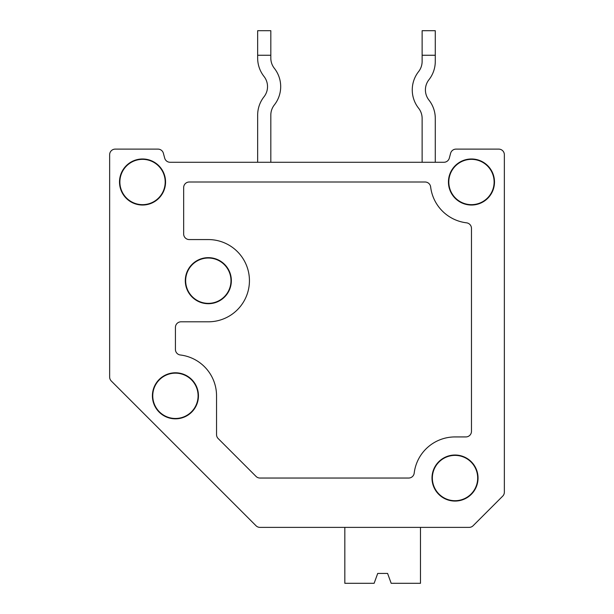 <?xml version="1.0" encoding="UTF-8"?>
<svg xmlns="http://www.w3.org/2000/svg" width="614" height="614" viewBox="0 0 614 614"><rect width="100%" height="100%" fill="white"/><g stroke="black" fill="none" stroke-linecap="round" stroke-linejoin="round"><path stroke-width="0.92" d="M109.645 154.705L109.645 377.05L109.645 154.705A5.595 5.595 0 0 1 115.232 149.118L157.982 149.118A5.595 5.595 0 0 1 163.385 153.262L164.69 158.128A5.595 5.595 0 0 0 170.086 162.273L443.914 162.273A5.595 5.595 0 0 0 449.31 158.128A5.595 5.595 0 0 1 443.914 162.273A5.595 5.595 0 0 0 449.31 158.128L450.615 153.262A5.595 5.595 0 0 1 456.018 149.118L498.768 149.118A5.595 5.595 0 0 1 504.355 154.705L504.355 492.175L504.355 154.705M109.645 377.05A5.595 5.595 0 0 0 111.28 381.002L256.023 525.745A5.595 5.595 0 0 0 259.975 527.38L469.15 527.38A5.595 5.595 0 0 0 473.102 525.745L502.72 496.127A5.595 5.595 0 0 0 504.355 492.175M216.542 395.807L216.542 434.612A5.595 5.595 0 0 0 218.185 438.565L256.023 476.403A5.595 5.595 0 0 0 259.975 478.045L408.648 478.045A5.595 5.595 0 0 0 414.197 473.118A41.115 41.115 0 0 1 455.02 436.93L465.873 436.93A5.595 5.595 0 0 0 471.468 431.335L471.468 228.377A5.595 5.595 0 0 0 466.54 222.828A41.115 41.115 0 0 1 430.644 186.932A5.595 5.595 0 0 0 425.095 182.005L189.242 182.005A5.595 5.595 0 0 0 183.655 187.6L183.655 233.98A5.595 5.595 0 0 0 189.242 239.567L208.323 239.567A41.115 41.115 0 0 1 249.438 280.682A41.115 41.115 0 0 1 208.323 321.805L181.023 321.805A5.595 5.595 0 0 0 175.427 327.392L175.427 349.435A5.595 5.595 0 0 0 180.347 354.992A41.115 41.115 0 0 1 216.542 395.807M175.427 372.782A23.025 23.025 0 0 0 155.488 407.32A23.025 23.025 0 0 0 195.367 407.32A23.025 23.025 0 0 0 175.427 372.782M175.427 373.151A22.657 22.657 0 0 0 155.802 407.143A22.657 22.657 0 0 0 195.052 407.143A22.657 22.657 0 0 0 175.427 373.151M208.323 257.657A23.025 23.025 0 0 0 188.383 292.195A23.025 23.025 0 0 0 228.262 292.195A23.025 23.025 0 0 0 208.323 257.657M208.323 258.026A22.657 22.657 0 0 0 188.698 292.018A22.657 22.657 0 0 0 227.947 292.018A22.657 22.657 0 0 0 208.323 258.026M455.02 455.02A23.025 23.025 0 0 0 435.08 489.558A23.025 23.025 0 0 0 474.96 489.558A23.025 23.025 0 0 0 455.02 455.02M455.02 455.381A22.657 22.657 0 0 0 435.395 489.373A22.657 22.657 0 0 0 474.645 489.373A22.657 22.657 0 0 0 455.02 455.381M471.468 158.98A23.025 23.025 0 0 0 448.443 182.005A23.025 23.025 0 0 0 471.468 205.03A23.025 23.025 0 0 0 494.493 182.005A23.025 23.025 0 0 0 471.468 158.98M471.468 159.348A22.657 22.657 0 0 0 451.843 193.333A22.657 22.657 0 0 0 491.085 193.333A22.657 22.657 0 0 0 471.468 159.348M119.507 182.005A23.025 23.025 0 0 0 142.532 205.03A23.025 23.025 0 0 0 165.557 182.005A23.025 23.025 0 0 0 142.532 158.98A23.025 23.025 0 0 0 119.507 182.005M142.532 159.348A22.657 22.657 0 0 0 122.915 193.333A22.657 22.657 0 0 0 162.157 193.333A22.657 22.657 0 0 0 142.532 159.348M420.483 527.38L469.15 527.38L420.483 527.38L469.15 527.38L420.483 527.38L469.15 527.38L420.483 527.38L469.15 527.38L420.483 527.38L469.15 527.38L420.483 527.38L420.483 583.3L391.179 583.3L387.587 573.43L377.717 573.43L374.126 583.3L344.83 583.3L344.83 527.38L330.885 527.38L344.83 527.38M502.72 496.127L473.102 525.745M164.69 158.128A5.595 5.595 0 0 0 170.086 162.273A5.595 5.595 0 0 1 164.69 158.128L163.385 153.262L164.69 158.128A5.595 5.595 0 0 0 170.086 162.273A5.595 5.595 0 0 1 164.69 158.128L163.385 153.262L164.69 158.128A5.595 5.595 0 0 0 170.086 162.273A5.595 5.595 0 0 1 164.69 158.128L163.385 153.262L164.69 158.128A5.595 5.595 0 0 0 170.086 162.273A5.595 5.595 0 0 1 164.69 158.128M435.28 162.273L435.28 118.395A29.602 29.602 0 0 0 428.94 100.082A16.448 16.448 0 0 1 428.94 79.736A16.448 16.448 0 0 0 428.94 100.082M422.125 162.273L422.125 118.395A16.448 16.448 0 0 0 418.602 108.218A16.448 16.448 0 0 1 422.125 118.395A16.448 16.448 0 0 0 418.602 108.218A29.602 29.602 0 0 1 418.602 71.592A16.448 16.448 0 0 0 422.125 61.423A16.448 16.448 0 0 1 418.602 71.592A16.448 16.448 0 0 0 422.125 61.423L422.125 30.7L435.28 30.7L435.28 55.252L422.125 55.252M449.31 158.128L450.615 153.262L449.31 158.128A5.595 5.595 0 0 1 443.914 162.273A5.595 5.595 0 0 0 449.31 158.128A5.595 5.595 0 0 1 443.914 162.273A5.595 5.595 0 0 0 449.31 158.128L450.615 153.262M387.587 573.43L377.717 573.43M257.657 162.273L257.657 115.102A29.602 29.602 0 0 1 264.005 96.789A16.448 16.448 0 0 0 264.005 76.443A29.602 29.602 0 0 1 257.657 58.13L257.657 55.252L270.82 55.252L270.82 30.7L257.657 30.7L257.657 55.252M270.82 162.273L270.82 115.102A16.448 16.448 0 0 1 274.343 104.933A29.602 29.602 0 0 0 274.343 68.307A16.448 16.448 0 0 1 270.82 58.13L270.82 55.252M301.282 527.38L469.15 527.38M256.023 525.745L111.28 381.002M115.232 149.118L157.982 149.118M456.018 149.118L498.768 149.118M274.343 68.307A16.448 16.448 0 0 1 270.82 58.13M270.82 115.102A16.448 16.448 0 0 1 274.343 104.933M428.94 79.736A29.602 29.602 0 0 0 435.28 61.423L435.28 55.252"/></g></svg>

